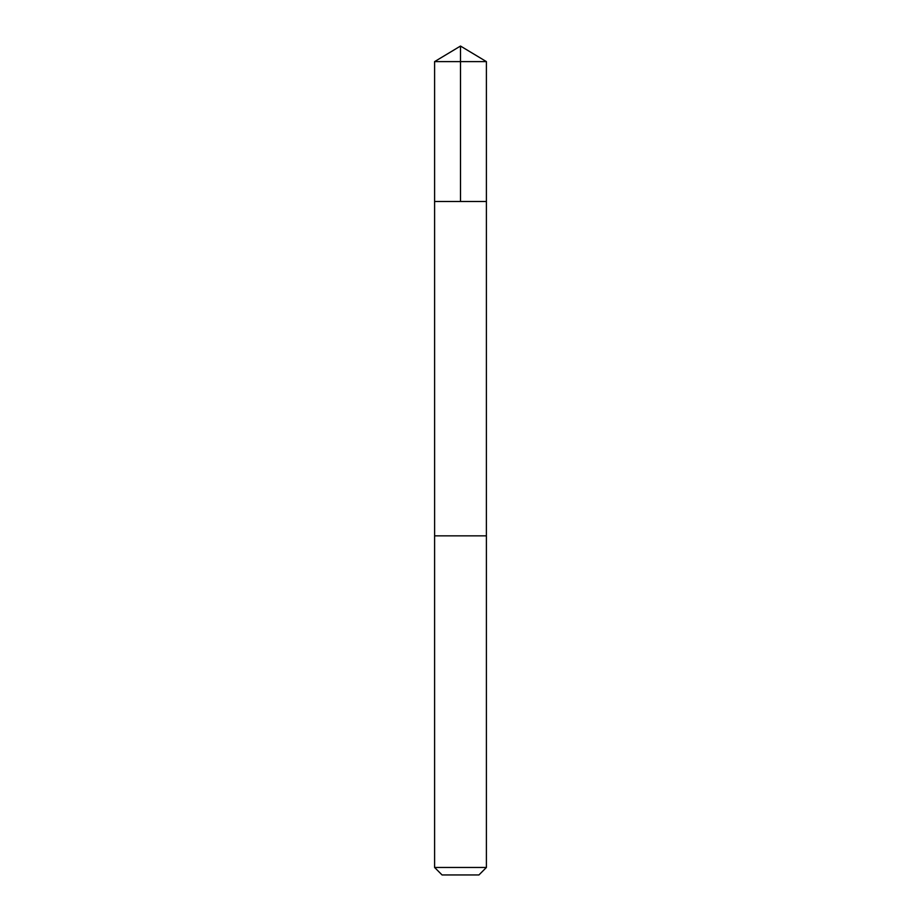 <?xml version="1.0" encoding="UTF-8"?>
<svg xmlns="http://www.w3.org/2000/svg" width="921" height="921" viewBox="0 0 921 921"><rect width="100%" height="100%" fill="white"/><g stroke="black" fill="none" stroke-linecap="round" stroke-linejoin="round"><path stroke-width="1.38" d="M434.597 201.492L486.403 201.492L486.403 61.615L434.597 61.615L434.597 201.492L486.403 201.492L486.392 535.849L434.608 535.849L434.597 201.492M483.824 535.849L434.597 535.849L434.597 867.467L486.403 867.467L486.403 535.849L483.824 535.849M486.403 867.467L478.932 874.95L442.068 874.95L434.597 867.467M434.597 61.615L460.5 46.05L460.5 201.492M460.5 46.05L486.403 61.615"/></g></svg>
